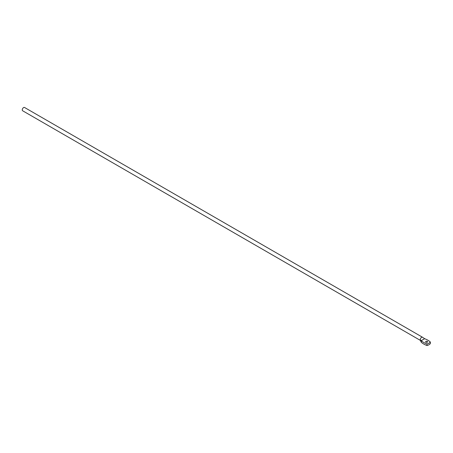 <?xml version="1.0" encoding="UTF-8"?>
<svg xmlns="http://www.w3.org/2000/svg" width="453" height="453" viewBox="0 0 453 453"><rect width="100%" height="100%" fill="white"/><g stroke="black" fill="none" stroke-linecap="round" stroke-linejoin="round"><path stroke-width="0.68" d="M420.475 340.458L22.65 110.775A1.903 1.099 -60 0 1 22.361 109.252A1.903 1.099 -60 0 1 23.601 107.576A1.903 1.099 -60 0 1 24.553 107.486L422.541 337.264A1.903 1.099 120 0 0 421.59 337.355A1.903 1.099 120 0 0 420.248 339.682A1.903 1.099 120 0 0 420.378 340.277L421.222 342.225A18.477 10.668 0 0 0 423.714 344.008A18.477 10.668 0 0 0 426.992 345.514L426.992 343.963A6.648 3.839 0 0 0 430.35 342.026A18.477 10.668 0 0 0 424.648 338.697L421.222 340.673A18.477 10.668 0 0 0 423.714 342.457A18.477 10.668 0 0 0 426.992 343.963M427.338 341.409A0.997 0.578 0 0 0 426.25 341.285A0.997 0.578 0 0 0 425.633 341.817A0.997 0.578 0 0 0 425.922 342.225A0.997 0.578 0 0 0 427.009 342.349A0.997 0.578 0 0 0 427.626 341.817A0.997 0.578 0 0 0 427.338 341.409M421.222 342.225L421.222 340.673L420.248 339.682M426.992 345.514A6.648 3.839 0 0 0 430.35 343.578L430.35 342.026M422.723 337.423A1.903 1.099 120 0 0 422.717 337.411L424.648 338.697M420.554 340.492L420.82 341.222"/></g></svg>
